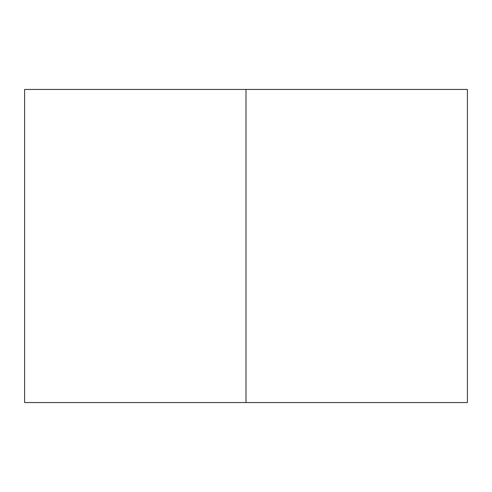 <?xml version="1.0" encoding="UTF-8"?>
<svg xmlns="http://www.w3.org/2000/svg" width="492" height="492" viewBox="0 0 492 492"><rect width="100%" height="100%" fill="white"/><g stroke="black" fill="none" stroke-linecap="round" stroke-linejoin="round"><path stroke-width="0.74" d="M467.4 89.446L467.4 402.554L246 402.554L246 89.446L467.4 89.446L246 89.446L246 402.554L24.6 402.554L24.6 89.446L246 89.446L24.6 89.446L24.6 402.554L24.6 89.446L24.6 402.554L467.4 402.554L467.4 89.446"/></g></svg>
